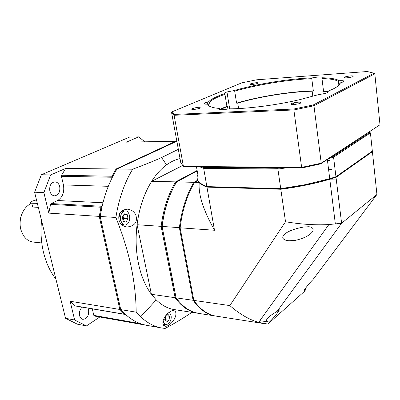 <?xml version="1.0" encoding="UTF-8"?>
<svg xmlns="http://www.w3.org/2000/svg" width="400" height="400" viewBox="0 0 400 400"><rect width="100%" height="100%" fill="white"/><g stroke="black" fill="none" stroke-linecap="round" stroke-linejoin="round"><path stroke-width="0.6" d="M127.185 214.575L128.045 218.68L126.065 222.055L123.2 221.335L122.325 217.205L124.33 213.82L127.185 214.575L124 214.38M121.44 211.25L122.29 212.705M123.03 220.54L124.275 218.43L123.57 215.1M128.045 218.68L124.275 218.43M123.46 215.29L123.845 216.39L123.02 220.495M197.285 178.765C197.705 182.05 200.925 184.84 206.955 187.125L280.815 189.25C298.35 186.99 314.68 183.655 329.795 179.24L336.025 177.315L372.405 151.655L372.245 151.24M372.405 151.655L376.93 194.47L341.61 223.25L336.025 177.315M376.93 194.47L312.865 279.745C310.125 282.11 303.09 290.935 304.08 290.86L305.875 289.42L304.27 291.565L267.815 324.075L270.155 321.28C273.225 318.605 280.24 309.775 279.21 309.735L277.085 311.405L341.61 223.25L328.865 224.565C315.325 225.29 300.875 224.345 285.515 221.73L229.84 305.585L193.815 300.4L180.115 227.81C182.33 210.175 187.14 195.015 194.55 182.335L197.815 180.55M267.815 324.075L258.635 322.395C249.21 319.685 239.61 314.08 229.84 305.585M269.435 321.865L267.8 321.895C264.57 320.355 267.665 316.86 277.085 311.405M294.495 240.525L288.905 240.75C277.24 239.805 282.205 230.805 303.815 227.02L308.76 226.735C318.095 227.57 312.115 236.98 294.495 240.525M216.83 316.235L215.25 315.985C207.27 314.465 200.125 309.265 193.815 300.4M306.18 287.355L305.875 289.42M180.115 227.81L214.49 230.26C203.205 209.96 198.125 194.075 199.255 182.6M214.49 230.26L206.955 187.125M280.815 189.25L285.515 221.73M199.11 182.445L194.55 182.335M200.24 167.015L203.675 168.33L277.895 169.07L280.73 188.68L206.865 186.595L207.38 186.95L280.975 189.055L304.91 185.14L304.985 184.72L280.73 188.68L280.975 189.055M335.54 177.26L335.955 176.745L333.57 157.15L370.42 132.9L372.345 151.125L335.54 177.26C326.27 180.265 316.06 182.895 304.91 185.14M328.635 169.875L331.605 169.375M282.195 167.725L277.975 168.31L204.01 167.625L203.675 168.33L206.865 186.595C198.61 183.385 195.605 179.355 197.855 174.5L196.52 166.98M372.345 151.125L335.955 176.745L329.725 178.675L304.985 184.72M277.975 168.31L277.895 169.07L286.91 167.765M328.755 158.605L333.57 157.15L333.015 156.53L330.96 157.165M370.42 132.9L369.785 132.41L333.015 156.53M369.785 132.41L369.56 131.9M202.315 167.03L204.01 167.625M197.67 180.215L193.825 182.32L176.645 181.9L197.225 170.96M194.325 182.72L193.825 182.32C186.41 194.99 181.595 210.135 179.385 227.755L193.095 300.295L176.105 297.85L162.12 226.525C164.33 209.22 169.17 194.345 176.645 181.9M175.16 309.72L173.53 309.465C167.36 308.315 161.595 305.12 156.235 299.89L151.405 294.295L137.06 224.735L162.035 226.41C163.93 211.48 167.885 198.265 173.91 186.76C167.885 198.265 163.93 211.48 162.035 226.41L180.125 227.72M199.445 313.515L197.845 313.265C189.755 311.73 182.51 306.59 176.105 297.85L175.95 297.37L175.11 297.71L151.405 294.295C145.46 286.25 141.155 276.045 138.495 263.675C135.935 251.21 135.455 238.23 137.06 224.735C139.255 207.89 144.13 193.41 151.685 181.295L182.525 165.565M193.745 300.035L193.095 300.295L196.28 304.425L202.51 310.35C206.365 313.25 210.375 315.09 214.545 315.875L216.125 316.125M162.035 226.41L175.95 297.37L162.035 226.41M329.91 160.445L327.505 160.79M329.83 160.72L327.535 161.04M166.045 315.24L167.725 314.005L169.575 316.28L169 320.335L165.345 319.72L165.805 315.545M169 320.335L166.57 322.145L164.705 319.88L165.205 316.365M169.575 316.28L165.92 315.68M164.865 320.075L165.345 319.72M165.58 315.845L165.63 317.7L164.765 319.955M148.18 325.595L145.455 325.11C136.48 323.175 128.24 318.01 120.735 309.61L100.17 216.455C103.085 198.275 108.685 182.465 116.965 169.02L176.85 141.25M100.17 216.455L115.885 217.48C122.625 234.39 127.69 250.675 131.085 266.33C134.325 282.105 136.03 297.385 136.185 312.165L140.625 316.815C146.905 322.62 153.595 326.285 160.69 327.815L165.045 328.485C175.275 323.02 184.215 317.635 191.865 312.33M136.185 312.165L120.735 309.61M178.33 149.31L161.585 157.565C153.15 161.315 143.5 165.195 132.64 169.205C124.395 182.885 118.81 198.975 115.885 217.48M132.64 169.205L116.965 169.02M180.04 158.62C175.45 159.595 170.945 161.675 166.53 164.865C161.085 168.83 156.135 174.305 151.685 181.295L175.64 181.88C168.16 194.31 163.32 209.165 161.115 226.45L175.11 297.71C178.56 302.49 182.34 306.21 186.465 308.87L192.335 311.845L198.47 313.365M135.875 215.195C134.31 211.675 131.49 209.67 127.415 209.17C120.36 210.175 117.63 214.13 119.235 221.035C120.685 224.5 123.355 226.49 127.245 227.005C134.85 225.945 137.73 222.01 135.875 215.195M186.44 308.855L186.965 308.705M162.91 321.865C163.68 315.865 170.975 309.66 173.895 310.74C175.545 311.08 176.19 312.525 175.83 315.075C174.955 320.6 168.14 327.295 164.995 326.14L164.995 326.14C163.38 325.75 162.68 324.325 162.91 321.865M197.14 170.47L175.64 181.88L176.33 182.43M120.75 220.525L120.605 220.815M380 124.77L321.24 163.185L313.955 105.765L313.275 104.96L293.895 109L293.875 109.955L313.955 105.765L374.82 73.81L380 124.77L320.76 163.84L321.24 163.185L301.63 167.39L301.845 167.895L307.18 166.85L307.285 166.28M320.76 163.84L307.18 166.85M301.845 167.895L184.155 166.875L183.435 166.42L174.095 115.29L293.875 109.955L301.63 167.39L183.435 166.42L180.765 162.58L171.58 112.53L174.095 115.29L174.585 114.415L172.145 111.77L241.685 82.875L256.77 79.785L367.32 71.515L373.995 73.225L313.275 104.96M373.995 73.225L374.82 73.81M293.895 109L174.585 114.415M344.48 77.175L345.775 76.715C351.1 75.625 353.545 75.575 353.11 76.56L351.765 77.04C346.395 78.12 343.965 78.165 344.48 77.175M291.35 103.595L293.245 102.935C299.085 101.805 301.52 101.87 300.555 103.13L298.59 103.815C292.705 104.935 290.295 104.86 291.35 103.595M192.185 108.6L193.365 108.19C199.01 106.965 201.145 106.975 199.78 108.22L198.53 108.655C192.855 109.865 190.74 109.85 192.185 108.6M250.48 83.885L251.285 83.6C256.395 82.465 258.55 82.385 257.745 83.365L256.895 83.665C251.745 84.795 249.61 84.87 250.48 83.885M312.41 77.855C319.08 76.67 322.325 76.635 322.14 77.755C330.82 77.945 336.48 78.94 339.12 80.74C343.47 80.485 344.85 80.875 343.255 81.9L340.285 82.895C340.105 84.585 337.855 86.545 333.535 88.78L327.785 91.345C328.645 91.62 328.565 92.03 327.545 92.575L324.705 93.57L318.095 94.74L299.595 99.7C276.035 105.21 247.07 108.89 229.05 108.84C221.7 110.12 218.59 110.005 219.725 108.5C212.02 107.79 208.005 106.34 207.685 104.14C203.975 104.285 203.24 103.81 205.475 102.715L208.7 101.7C211.095 99.165 216.405 96.445 224.625 93.555L225.545 92.475L226.965 91.97L233.92 90.6C256.295 84.07 289.015 78.7 312.41 77.855L311.795 78.66L313.34 90.9C290.38 91.415 258.475 96.555 236.575 103.135L234.695 91.165C256.73 84.755 288.765 79.505 311.795 78.66M172.145 111.77L171.58 112.53M323.2 93.93L322.875 91.3L328.37 91.735M327.955 91.28L323.51 90.975L322.875 91.3M323.51 90.975L321.99 78.565C330.34 78.775 335.82 79.75 338.43 81.49L338.87 85.265M322.14 77.755L321.99 78.565M338.43 81.49L339.12 80.74M238.6 108.57L237.735 103.07C259.045 96.72 289.84 91.76 312.145 91.215L312.795 96.32M312.145 91.215L313.34 90.9M233.92 90.6L234.695 91.165M236.575 103.135L237.735 103.07M220.05 109.63L227.515 106.455L227.935 109.065M227.515 106.455L226.9 106.335L219.45 109.45M210.28 106.625L209.535 102.195C211.205 100.41 214.425 98.51 219.195 96.49L224.955 94.27L226.9 106.335M224.955 94.27L224.625 93.555M208.7 101.7L209.535 102.195M207.685 104.14L208.485 104.76L208.635 105.66M220.29 109.665L219.725 108.5M327.785 91.345L327.58 92.555M339.7 84.305L339.64 83.77L340.285 82.895M55.93 279.13C50.355 272 46.265 263.275 43.65 252.955C41.115 242.58 40.415 231.775 41.555 220.55M49.755 190.74L50.205 189.81M49.865 191.215L50.025 186.095M86.435 325.91L77.355 324.18L65.535 318.29L34.605 192.215L41.36 174.75L129.595 137.08L138.64 136.875L126.46 142.14L175.665 141.27L116.055 169.01L65.695 168.42L50.635 174.93L43.875 192.595L48.835 213.12L99.255 216.395L119.835 309.46L70.12 301.235L74.655 319.985L86.435 325.91L99.795 317M74.655 319.985L65.535 318.29M34.605 192.215L43.875 192.595M50.635 174.93L41.36 174.75M144.905 141.815L138.64 136.875M100.175 216.42L101.915 207.15M141.99 315.335L142.09 315.77M102.19 205.935L101 207.095L99.255 216.395L100.165 216.365M120.63 309.13L119.835 309.46L124.53 314.24L124.87 314.205M116.67 169.5L116.055 169.01L111.96 176.24L111.97 178.055M176.115 141.46L175.665 141.27L175.895 141.56M48.835 213.12L50.565 204.345L51.135 203.55L57.575 200.52C62.62 197.365 64.575 192.17 63.435 184.92L61.43 176.31L61.56 175.245L65.695 168.42M49.835 191.09C49.23 185.73 50.91 182.635 54.875 181.805C57.265 182 58.885 183.6 59.72 186.605C60.31 191.99 58.6 195.07 54.58 195.85C52.255 195.625 50.67 194.035 49.835 191.09M143.25 324.565L147.295 325.44M98.205 316.715L94.31 315.97L93.81 315.365L92.295 308.855M75.225 305.955L70.12 301.235M87.97 308.12L88.625 309.835C89.01 315.75 87.04 318.915 82.725 319.33C81.185 318.92 80.145 317.7 79.61 315.665C79.025 312.22 79.87 309.38 82.155 307.135M38.325 207.37L32.705 207.04L31.9 203.79L37.52 204.1M30.7 202.49C29.945 203.235 30.345 203.665 31.9 203.79L32.15 203.145L37.355 203.43M36.48 199.86L32.97 200.89C30.285 202.11 30.01 202.86 32.15 203.145M126.57 224.465C132.29 221.645 129.47 208.06 123.815 211.39C117.975 214.16 120.93 227.99 126.57 224.465M119.95 213.005L118.725 219.135M163.19 320.54L163.26 320.95C164.63 328.56 172.675 322.47 170.99 315.23L169.35 312.165M163.135 324.51L164.825 325.505C164.98 324.425 165.11 326.575 163.105 321.05L163.085 320.925M50.565 204.345L101.87 207.29M102.01 206.715L101.565 206.25L51.135 203.55M61.43 176.31L112.37 177.25M61.56 175.245L111.96 176.24L112.7 176.595M108.3 186.31L63.435 184.92M57.575 200.52L102.955 202.765M124.955 313.965L124.53 314.24L74.92 305.815M143.555 324.65L94.31 315.97M140.21 323.58L93.81 315.365M33.305 242.095L33.185 242.08C27.18 241.135 23.075 236.94 20.875 229.495C18.09 219.385 23.14 206.82 31.09 203.685M345.045 170.95L345 170.595M124.66 209.655L123.595 210.835C121.22 212.625 120.2 215.85 120.54 220.51C122.225 224.24 123.24 226.055 123.59 225.96M258.635 322.395L328.865 224.565M259.875 320.67L267.8 321.895M263.35 323.505L215.25 315.985M335.365 224.055L329.795 179.24M327.92 179.785L336.345 179.945M327.345 159.53L329.725 178.675M214.545 315.875L197.845 313.265M202.81 310.135L202.51 310.35M163.585 325.29L164.825 325.505M160.69 327.815L145.455 325.11M166.53 164.865L161.585 157.565M156.235 299.89L140.625 316.815M196.87 313.115L173.53 309.465M186.82 308.605L186.465 308.87M229.67 108.84L226.965 91.97M207.55 104.15L207.205 102.105M345.91 77.905L345.775 76.715M293.47 104.605L293.245 102.935M193.6 109.545L193.365 108.19M251.435 84.59L251.285 83.6M125.05 314.055L124.695 314.35M144.57 324.955L95.415 316.22M124.79 314.38L75.185 305.95M41.785 242.95L33.185 242.08M20.665 228.865C19.3 222.72 20.085 216.945 23.02 211.54M21.395 231.235L20.83 229.49"/></g></svg>
